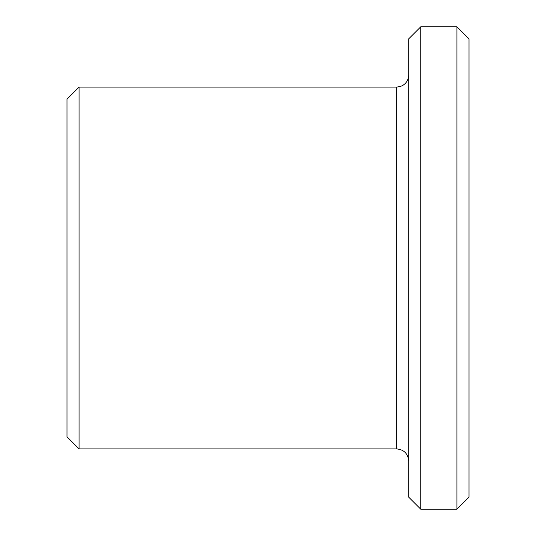 <?xml version="1.0" encoding="UTF-8"?>
<svg xmlns="http://www.w3.org/2000/svg" width="536" height="536" viewBox="0 0 536 536"><rect width="100%" height="100%" fill="white"/><g stroke="black" fill="none" stroke-linecap="round" stroke-linejoin="round"><path stroke-width="0.8" d="M456.94 26.8L456.94 509.2L469 497.14L469 38.86L456.94 26.8L420.76 26.8L420.76 509.2L408.7 497.14L408.7 38.86L420.76 26.8M67 436.84L67 99.16L79.06 87.1L79.06 448.9L67 436.84M408.7 460.96C407.983 453.637 403.963 449.617 396.64 448.9L79.06 448.9M456.94 509.2L420.76 509.2M396.64 448.9L396.64 87.1L79.06 87.1M396.64 87.1L400.278 86.537L402.449 85.606C406.456 83.221 408.539 79.697 408.7 75.04"/></g></svg>
